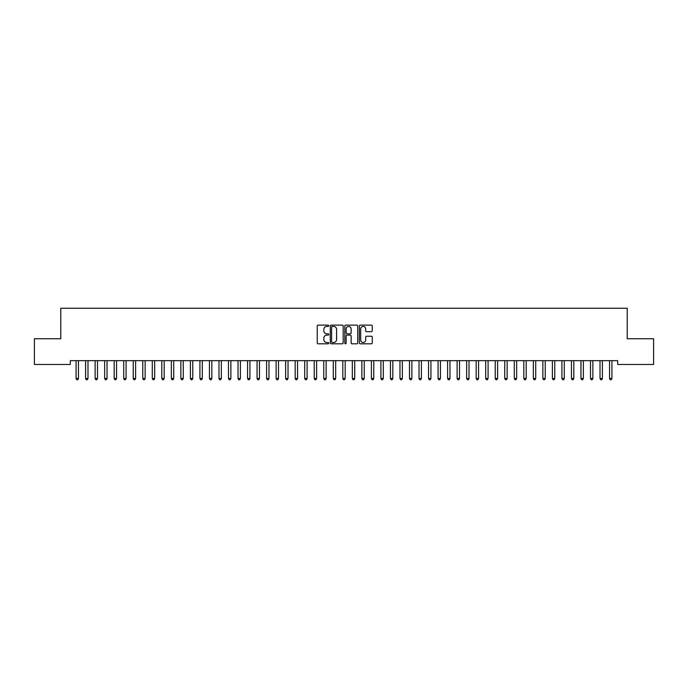 <?xml version="1.0" encoding="UTF-8"?>
<svg xmlns="http://www.w3.org/2000/svg" width="688" height="688" viewBox="0 0 688 688"><rect width="100%" height="100%" fill="white"/><g stroke="black" fill="none" stroke-linecap="round" stroke-linejoin="round"><path stroke-width="1.03" d="M328.761 325.768A0.654 0.654 0 0 0 328.107 325.114L318.166 325.114A0.937 0.937 0 0 0 317.237 326.052L317.237 342.882A0.937 0.937 0 0 0 318.166 343.811L328.107 343.811A0.654 0.654 0 0 0 328.761 343.157A0.654 0.654 0 0 0 328.107 342.504L326.817 342.504A2.993 2.993 0 0 1 323.824 339.511L323.824 338.109A2.993 2.993 0 0 1 326.817 335.116L328.107 335.116A0.654 0.654 0 0 0 328.761 334.463A0.654 0.654 0 0 0 328.107 333.809L326.817 333.809A2.993 2.993 0 0 1 323.824 330.816L323.824 329.414A2.993 2.993 0 0 1 326.817 326.422L328.107 326.422A0.654 0.654 0 0 0 328.761 325.768M371.331 331.702A0.937 0.937 0 0 0 372.26 330.773L372.26 326.052A0.937 0.937 0 0 0 371.331 325.114L360.297 325.114A0.937 0.937 0 0 0 359.36 326.052L359.36 342.882A0.937 0.937 0 0 0 360.297 343.811L371.331 343.811A0.937 0.937 0 0 0 372.26 342.882L372.26 337.18A0.937 0.937 0 0 0 371.331 336.243L366.601 336.243A0.937 0.937 0 0 0 365.672 337.18L365.672 340.001A2.503 2.503 0 0 1 363.169 342.504A2.503 2.503 0 0 1 360.667 340.001L360.667 328.924A2.503 2.503 0 0 1 363.169 326.422A2.503 2.503 0 0 1 365.672 328.924L365.672 330.773A0.937 0.937 0 0 0 366.601 331.702L371.331 331.702M617.686 360.658L70.314 360.658L70.314 364.468L34.4 364.468L34.4 338.754L60.785 338.754L60.785 308.267L627.215 308.267L627.215 338.754L653.6 338.754L653.6 364.468L617.686 364.468L617.686 360.658M343.183 326.052A0.937 0.937 0 0 0 342.246 325.114L331.212 325.114A0.937 0.937 0 0 0 330.274 326.052L330.274 342.882A0.937 0.937 0 0 0 331.212 343.811L342.246 343.811A0.937 0.937 0 0 0 343.183 342.882L343.183 326.052M345.754 325.114L356.788 325.114A0.937 0.937 0 0 1 357.726 326.052L357.726 342.882A0.937 0.937 0 0 1 356.788 343.811L352.067 343.811A0.937 0.937 0 0 1 351.129 342.882L351.129 336.054A0.937 0.937 0 0 0 350.192 335.116L347.062 335.116A0.937 0.937 0 0 0 346.124 336.054L346.124 343.157A0.654 0.654 0 0 1 345.471 343.811A0.654 0.654 0 0 1 344.817 343.157L344.817 326.052A0.937 0.937 0 0 1 345.754 325.114M332.244 326.422A0.654 0.654 0 0 0 331.59 327.075L331.59 341.85A0.654 0.654 0 0 0 332.244 342.504L333.594 342.504A2.993 2.993 0 0 0 336.587 339.511L336.587 329.414A2.993 2.993 0 0 0 333.594 326.422L332.244 326.422M351.129 328.967A2.503 2.503 0 0 0 348.627 326.473A2.503 2.503 0 0 0 346.124 328.967L346.124 332.872A0.937 0.937 0 0 0 347.062 333.809L350.192 333.809A0.937 0.937 0 0 0 351.129 332.872L351.129 328.967M76.007 360.804A0.955 0.955 -179.6 0 1 76.076 361.157A0.955 0.955 179.6 0 0 76.007 360.804L75.955 360.658M78.587 360.658L78.527 360.804A0.955 0.955 179.6 0 0 78.458 361.157L78.458 378.495L76.076 378.495L76.076 361.157M78.458 378.495L77.744 379.733L76.789 379.733L76.076 378.495M85.536 360.804A0.955 0.955 -179.6 0 1 85.604 361.157A0.955 0.955 179.6 0 0 85.536 360.804L85.475 360.658M95.064 360.804A0.955 0.955 -179.6 0 1 95.133 361.157A0.955 0.955 179.6 0 0 95.064 360.804L95.004 360.658M88.107 360.658L88.055 360.804A0.955 0.955 179.6 0 0 87.987 361.157L87.987 378.495L85.604 378.495L85.604 361.157M87.987 378.495L87.273 379.733L86.318 379.733L85.604 378.495M97.636 360.658L97.576 360.804A0.955 0.955 179.6 0 0 97.507 361.157L97.507 378.495L95.133 378.495L95.133 361.157M97.507 378.495L96.793 379.733L95.847 379.733L95.133 378.495M104.585 360.804A0.955 0.955 -179.6 0 1 104.653 361.157A0.955 0.955 179.6 0 0 104.585 360.804L104.533 360.658M114.113 360.804A0.955 0.955 -179.6 0 1 114.182 361.157A0.955 0.955 179.6 0 0 114.113 360.804L114.053 360.658M107.165 360.658L107.104 360.804A0.955 0.955 179.6 0 0 107.036 361.157L107.036 378.495L104.653 378.495L104.653 361.157M107.036 378.495L106.322 379.733L105.367 379.733L104.653 378.495M116.685 360.658L116.633 360.804A0.955 0.955 179.6 0 0 116.564 361.157L116.564 378.495L114.182 378.495L114.182 361.157M116.564 378.495L115.851 379.733L114.896 379.733L114.182 378.495M123.642 360.804A0.955 0.955 -179.6 0 1 123.711 361.157A0.955 0.955 179.6 0 0 123.642 360.804L123.582 360.658M126.214 360.658L126.162 360.804A0.955 0.955 179.6 0 0 126.093 361.157L126.093 378.495L123.711 378.495L123.711 361.157M126.093 378.495L125.371 379.733L124.425 379.733L123.711 378.495M133.162 360.804A0.955 0.955 -179.6 0 1 133.231 361.157A0.955 0.955 179.6 0 0 133.162 360.804L133.111 360.658M135.742 360.658L135.682 360.804A0.955 0.955 179.6 0 0 135.613 361.157L135.613 378.495L133.231 378.495L133.231 361.157M135.613 378.495L134.9 379.733L133.945 379.733L133.231 378.495M142.691 360.804A0.955 0.955 -179.6 0 1 142.76 361.157A0.955 0.955 179.6 0 0 142.691 360.804L142.631 360.658M145.263 360.658L145.211 360.804A0.955 0.955 179.6 0 0 145.142 361.157L145.142 378.495L142.76 378.495L142.76 361.157M145.142 378.495L144.428 379.733L143.474 379.733L142.76 378.495M152.22 360.804A0.955 0.955 -179.6 0 1 152.289 361.157A0.955 0.955 179.6 0 0 152.22 360.804L152.16 360.658M154.791 360.658L154.74 360.804A0.955 0.955 179.6 0 0 154.671 361.157L154.671 378.495L152.289 378.495L152.289 361.157M154.671 378.495L153.957 379.733L153.003 379.733L152.289 378.495M161.74 360.804A0.955 0.955 -179.6 0 1 161.809 361.157A0.955 0.955 179.6 0 0 161.74 360.804L161.689 360.658M164.32 360.658L164.26 360.804A0.955 0.955 179.6 0 0 164.191 361.157L164.191 378.495L161.809 378.495L161.809 361.157M164.191 378.495L163.477 379.733L162.523 379.733L161.809 378.495M171.269 360.804A0.955 0.955 -179.6 0 1 171.338 361.157A0.955 0.955 179.6 0 0 171.269 360.804L171.217 360.658M173.849 360.658L173.789 360.804A0.955 0.955 179.6 0 0 173.72 361.157L173.72 378.495L171.338 378.495L171.338 361.157M173.72 378.495L173.006 379.733L172.052 379.733L171.338 378.495M180.798 360.804A0.955 0.955 -179.6 0 1 180.867 361.157A0.955 0.955 179.6 0 0 180.798 360.804L180.738 360.658M183.369 360.658L183.318 360.804A0.955 0.955 179.6 0 0 183.249 361.157L183.249 378.495L180.867 378.495L180.867 361.157M183.249 378.495L182.535 379.733L181.58 379.733L180.867 378.495M190.318 360.804A0.955 0.955 -179.6 0 1 190.387 361.157A0.955 0.955 179.6 0 0 190.318 360.804L190.266 360.658M192.898 360.658L192.838 360.804A0.955 0.955 179.6 0 0 192.769 361.157L192.769 378.495L190.387 378.495L190.387 361.157M192.769 378.495L192.055 379.733L191.109 379.733L190.387 378.495M199.847 360.804A0.955 0.955 -179.6 0 1 199.916 361.157A0.955 0.955 179.6 0 0 199.847 360.804L199.795 360.658M202.427 360.658L202.367 360.804A0.955 0.955 179.6 0 0 202.298 361.157L202.298 378.495L199.916 378.495L199.916 361.157M202.298 378.495L201.584 379.733L200.629 379.733L199.916 378.495M209.376 360.804A0.955 0.955 -179.6 0 1 209.444 361.157A0.955 0.955 179.6 0 0 209.376 360.804L209.315 360.658M211.947 360.658L211.895 360.804A0.955 0.955 179.6 0 0 211.827 361.157L211.827 378.495L209.444 378.495L209.444 361.157M211.827 378.495L211.113 379.733L210.158 379.733L209.444 378.495M218.904 360.804A0.955 0.955 -179.6 0 1 218.973 361.157A0.955 0.955 179.6 0 0 218.904 360.804L218.844 360.658M221.476 360.658L221.416 360.804A0.955 0.955 179.6 0 0 221.347 361.157L221.347 378.495L218.973 378.495L218.973 361.157M221.347 378.495L220.633 379.733L219.687 379.733L218.973 378.495M228.425 360.804A0.955 0.955 -179.6 0 1 228.493 361.157A0.955 0.955 179.6 0 0 228.425 360.804L228.373 360.658M231.005 360.658L230.944 360.804A0.955 0.955 179.6 0 0 230.876 361.157L230.876 378.495L228.493 378.495L228.493 361.157M230.876 378.495L230.162 379.733L229.207 379.733L228.493 378.495M237.953 360.804A0.955 0.955 -179.6 0 1 238.022 361.157A0.955 0.955 179.6 0 0 237.953 360.804L237.893 360.658M240.525 360.658L240.473 360.804A0.955 0.955 179.6 0 0 240.404 361.157L240.404 378.495L238.022 378.495L238.022 361.157M240.404 378.495L239.691 379.733L238.736 379.733L238.022 378.495M247.482 360.804A0.955 0.955 -179.6 0 1 247.551 361.157A0.955 0.955 179.6 0 0 247.482 360.804L247.422 360.658M250.054 360.658L250.002 360.804A0.955 0.955 179.6 0 0 249.933 361.157L249.933 378.495L247.551 378.495L247.551 361.157M249.933 378.495L249.211 379.733L248.265 379.733L247.551 378.495M257.002 360.804A0.955 0.955 -179.6 0 1 257.071 361.157A0.955 0.955 179.6 0 0 257.002 360.804L256.951 360.658M259.582 360.658L259.522 360.804A0.955 0.955 179.6 0 0 259.453 361.157L259.453 378.495L257.071 378.495L257.071 361.157M259.453 378.495L258.74 379.733L257.785 379.733L257.071 378.495M266.531 360.804A0.955 0.955 -179.6 0 1 266.6 361.157A0.955 0.955 179.6 0 0 266.531 360.804L266.471 360.658M269.103 360.658L269.051 360.804A0.955 0.955 179.6 0 0 268.982 361.157L268.982 378.495L266.6 378.495L266.6 361.157M268.982 378.495L268.268 379.733L267.314 379.733L266.6 378.495M276.06 360.804A0.955 0.955 -179.6 0 1 276.129 361.157A0.955 0.955 179.6 0 0 276.06 360.804L276 360.658M278.631 360.658L278.58 360.804A0.955 0.955 179.6 0 0 278.511 361.157L278.511 378.495L276.129 378.495L276.129 361.157M278.511 378.495L277.797 379.733L276.843 379.733L276.129 378.495M285.58 360.804A0.955 0.955 -179.6 0 1 285.649 361.157A0.955 0.955 179.6 0 0 285.58 360.804L285.529 360.658M288.16 360.658L288.1 360.804A0.955 0.955 179.6 0 0 288.031 361.157L288.031 378.495L285.649 378.495L285.649 361.157M288.031 378.495L287.317 379.733L286.363 379.733L285.649 378.495M295.109 360.804A0.955 0.955 -179.6 0 1 295.178 361.157A0.955 0.955 179.6 0 0 295.109 360.804L295.057 360.658M304.638 360.804A0.955 0.955 -179.6 0 1 304.707 361.157A0.955 0.955 179.6 0 0 304.638 360.804L304.578 360.658M314.158 360.804A0.955 0.955 -179.6 0 1 314.227 361.157A0.955 0.955 179.6 0 0 314.158 360.804L314.106 360.658M323.687 360.804A0.955 0.955 -179.6 0 1 323.756 361.157A0.955 0.955 179.6 0 0 323.687 360.804L323.635 360.658M333.216 360.804A0.955 0.955 -179.6 0 1 333.284 361.157A0.955 0.955 179.6 0 0 333.216 360.804L333.155 360.658M342.744 360.804A0.955 0.955 -179.6 0 1 342.813 361.157A0.955 0.955 179.6 0 0 342.744 360.804L342.684 360.658M352.265 360.804A0.955 0.955 -179.6 0 1 352.333 361.157A0.955 0.955 179.6 0 0 352.265 360.804L352.213 360.658M361.793 360.804A0.955 0.955 -179.6 0 1 361.862 361.157A0.955 0.955 179.6 0 0 361.793 360.804L361.733 360.658M371.322 360.804A0.955 0.955 -179.6 0 1 371.391 361.157A0.955 0.955 179.6 0 0 371.322 360.804L371.262 360.658M380.842 360.804A0.955 0.955 -179.6 0 1 380.911 361.157A0.955 0.955 179.6 0 0 380.842 360.804L380.791 360.658M390.371 360.804A0.955 0.955 -179.6 0 1 390.44 361.157A0.955 0.955 179.6 0 0 390.371 360.804L390.311 360.658M399.9 360.804A0.955 0.955 -179.6 0 1 399.969 361.157A0.955 0.955 179.6 0 0 399.9 360.804L399.84 360.658M409.42 360.804A0.955 0.955 -179.6 0 1 409.489 361.157A0.955 0.955 179.6 0 0 409.42 360.804L409.369 360.658M418.949 360.804A0.955 0.955 -179.6 0 1 419.018 361.157A0.955 0.955 179.6 0 0 418.949 360.804L418.897 360.658M428.478 360.804A0.955 0.955 -179.6 0 1 428.547 361.157A0.955 0.955 179.6 0 0 428.478 360.804L428.418 360.658M437.998 360.804A0.955 0.955 -179.6 0 1 438.067 361.157A0.955 0.955 179.6 0 0 437.998 360.804L437.946 360.658M447.527 360.804A0.955 0.955 -179.6 0 1 447.596 361.157A0.955 0.955 179.6 0 0 447.527 360.804L447.475 360.658M457.056 360.804A0.955 0.955 -179.6 0 1 457.124 361.157A0.955 0.955 179.6 0 0 457.056 360.804L456.995 360.658M466.584 360.804A0.955 0.955 -179.6 0 1 466.653 361.157A0.955 0.955 179.6 0 0 466.584 360.804L466.524 360.658M476.105 360.804A0.955 0.955 -179.6 0 1 476.173 361.157A0.955 0.955 179.6 0 0 476.105 360.804L476.053 360.658M485.633 360.804A0.955 0.955 -179.6 0 1 485.702 361.157A0.955 0.955 179.6 0 0 485.633 360.804L485.573 360.658M495.162 360.804A0.955 0.955 -179.6 0 1 495.231 361.157A0.955 0.955 179.6 0 0 495.162 360.804L495.102 360.658M504.682 360.804A0.955 0.955 -179.6 0 1 504.751 361.157A0.955 0.955 179.6 0 0 504.682 360.804L504.631 360.658M514.211 360.804A0.955 0.955 -179.6 0 1 514.28 361.157A0.955 0.955 179.6 0 0 514.211 360.804L514.151 360.658M523.74 360.804A0.955 0.955 -179.6 0 1 523.809 361.157A0.955 0.955 179.6 0 0 523.74 360.804L523.68 360.658M533.26 360.804A0.955 0.955 -179.6 0 1 533.329 361.157A0.955 0.955 179.6 0 0 533.26 360.804L533.209 360.658M297.689 360.658L297.629 360.804A0.955 0.955 179.6 0 0 297.56 361.157L297.56 378.495L295.178 378.495L295.178 361.157M297.56 378.495L296.846 379.733L295.892 379.733L295.178 378.495M307.209 360.658L307.158 360.804A0.955 0.955 179.6 0 0 307.089 361.157L307.089 378.495L304.707 378.495L304.707 361.157M307.089 378.495L306.375 379.733L305.42 379.733L304.707 378.495M316.738 360.658L316.678 360.804A0.955 0.955 179.6 0 0 316.609 361.157L316.609 378.495L314.227 378.495L314.227 361.157M316.609 378.495L315.895 379.733L314.949 379.733L314.227 378.495M326.267 360.658L326.207 360.804A0.955 0.955 179.6 0 0 326.138 361.157L326.138 378.495L323.756 378.495L323.756 361.157M326.138 378.495L325.424 379.733L324.469 379.733L323.756 378.495M335.787 360.658L335.735 360.804A0.955 0.955 179.6 0 0 335.667 361.157L335.667 378.495L333.284 378.495L333.284 361.157M335.667 378.495L334.953 379.733L333.998 379.733L333.284 378.495M345.316 360.658L345.256 360.804A0.955 0.955 179.6 0 0 345.187 361.157L345.187 378.495L342.813 378.495L342.813 361.157M345.187 378.495L344.473 379.733L343.527 379.733L342.813 378.495M354.845 360.658L354.784 360.804A0.955 0.955 179.6 0 0 354.716 361.157L354.716 378.495L352.333 378.495L352.333 361.157M354.716 378.495L354.002 379.733L353.047 379.733L352.333 378.495M364.365 360.658L364.313 360.804A0.955 0.955 179.6 0 0 364.244 361.157L364.244 378.495L361.862 378.495L361.862 361.157M364.244 378.495L363.531 379.733L362.576 379.733L361.862 378.495M373.894 360.658L373.842 360.804A0.955 0.955 179.6 0 0 373.773 361.157L373.773 378.495L371.391 378.495L371.391 361.157M373.773 378.495L373.051 379.733L372.105 379.733L371.391 378.495M383.422 360.658L383.362 360.804A0.955 0.955 179.6 0 0 383.293 361.157L383.293 378.495L380.911 378.495L380.911 361.157M383.293 378.495L382.58 379.733L381.625 379.733L380.911 378.495M392.943 360.658L392.891 360.804A0.955 0.955 179.6 0 0 392.822 361.157L392.822 378.495L390.44 378.495L390.44 361.157M392.822 378.495L392.108 379.733L391.154 379.733L390.44 378.495M402.471 360.658L402.42 360.804A0.955 0.955 179.6 0 0 402.351 361.157L402.351 378.495L399.969 378.495L399.969 361.157M402.351 378.495L401.637 379.733L400.683 379.733L399.969 378.495M412 360.658L411.94 360.804A0.955 0.955 179.6 0 0 411.871 361.157L411.871 378.495L409.489 378.495L409.489 361.157M411.871 378.495L411.157 379.733L410.203 379.733L409.489 378.495M421.529 360.658L421.469 360.804A0.955 0.955 179.6 0 0 421.4 361.157L421.4 378.495L419.018 378.495L419.018 361.157M421.4 378.495L420.686 379.733L419.732 379.733L419.018 378.495M431.049 360.658L430.998 360.804A0.955 0.955 179.6 0 0 430.929 361.157L430.929 378.495L428.547 378.495L428.547 361.157M430.929 378.495L430.215 379.733L429.26 379.733L428.547 378.495M440.578 360.658L440.518 360.804A0.955 0.955 179.6 0 0 440.449 361.157L440.449 378.495L438.067 378.495L438.067 361.157M440.449 378.495L439.735 379.733L438.789 379.733L438.067 378.495M450.107 360.658L450.047 360.804A0.955 0.955 179.6 0 0 449.978 361.157L449.978 378.495L447.596 378.495L447.596 361.157M449.978 378.495L449.264 379.733L448.309 379.733L447.596 378.495M459.627 360.658L459.575 360.804A0.955 0.955 179.6 0 0 459.507 361.157L459.507 378.495L457.124 378.495L457.124 361.157M459.507 378.495L458.793 379.733L457.838 379.733L457.124 378.495M469.156 360.658L469.096 360.804A0.955 0.955 179.6 0 0 469.027 361.157L469.027 378.495L466.653 378.495L466.653 361.157M469.027 378.495L468.313 379.733L467.367 379.733L466.653 378.495M478.685 360.658L478.624 360.804A0.955 0.955 179.6 0 0 478.556 361.157L478.556 378.495L476.173 378.495L476.173 361.157M478.556 378.495L477.842 379.733L476.887 379.733L476.173 378.495M488.205 360.658L488.153 360.804A0.955 0.955 179.6 0 0 488.084 361.157L488.084 378.495L485.702 378.495L485.702 361.157M488.084 378.495L487.371 379.733L486.416 379.733L485.702 378.495M497.734 360.658L497.682 360.804A0.955 0.955 179.6 0 0 497.613 361.157L497.613 378.495L495.231 378.495L495.231 361.157M497.613 378.495L496.891 379.733L495.945 379.733L495.231 378.495M507.262 360.658L507.202 360.804A0.955 0.955 179.6 0 0 507.133 361.157L507.133 378.495L504.751 378.495L504.751 361.157M507.133 378.495L506.42 379.733L505.465 379.733L504.751 378.495M516.783 360.658L516.731 360.804A0.955 0.955 179.6 0 0 516.662 361.157L516.662 378.495L514.28 378.495L514.28 361.157M516.662 378.495L515.948 379.733L514.994 379.733L514.28 378.495M526.311 360.658L526.26 360.804A0.955 0.955 179.6 0 0 526.191 361.157L526.191 378.495L523.809 378.495L523.809 361.157M526.191 378.495L525.477 379.733L524.523 379.733L523.809 378.495M535.84 360.658L535.78 360.804A0.955 0.955 179.6 0 0 535.711 361.157L535.711 378.495L533.329 378.495L533.329 361.157M535.711 378.495L534.997 379.733L534.043 379.733L533.329 378.495M542.789 360.804A0.955 0.955 -179.6 0 1 542.858 361.157A0.955 0.955 179.6 0 0 542.789 360.804L542.737 360.658M545.369 360.658L545.309 360.804A0.955 0.955 179.6 0 0 545.24 361.157L545.24 378.495L542.858 378.495L542.858 361.157M545.24 378.495L544.526 379.733L543.572 379.733L542.858 378.495M552.318 360.804A0.955 0.955 -179.6 0 1 552.387 361.157A0.955 0.955 179.6 0 0 552.318 360.804L552.258 360.658M554.889 360.658L554.838 360.804A0.955 0.955 179.6 0 0 554.769 361.157L554.769 378.495L552.387 378.495L552.387 361.157M554.769 378.495L554.055 379.733L553.1 379.733L552.387 378.495M561.838 360.804A0.955 0.955 -179.6 0 1 561.907 361.157A0.955 0.955 179.6 0 0 561.838 360.804L561.786 360.658M564.418 360.658L564.358 360.804A0.955 0.955 179.6 0 0 564.289 361.157L564.289 378.495L561.907 378.495L561.907 361.157M564.289 378.495L563.575 379.733L562.629 379.733L561.907 378.495M571.367 360.804A0.955 0.955 -179.6 0 1 571.436 361.157A0.955 0.955 179.6 0 0 571.367 360.804L571.315 360.658M573.947 360.658L573.887 360.804A0.955 0.955 179.6 0 0 573.818 361.157L573.818 378.495L571.436 378.495L571.436 361.157M573.818 378.495L573.104 379.733L572.149 379.733L571.436 378.495M580.896 360.804A0.955 0.955 -179.6 0 1 580.964 361.157A0.955 0.955 179.6 0 0 580.896 360.804L580.835 360.658M583.467 360.658L583.415 360.804A0.955 0.955 179.6 0 0 583.347 361.157L583.347 378.495L580.964 378.495L580.964 361.157M583.347 378.495L582.633 379.733L581.678 379.733L580.964 378.495M590.424 360.804A0.955 0.955 -179.6 0 1 590.493 361.157A0.955 0.955 179.6 0 0 590.424 360.804L590.364 360.658M592.996 360.658L592.936 360.804A0.955 0.955 179.6 0 0 592.867 361.157L592.867 378.495L590.493 378.495L590.493 361.157M592.867 378.495L592.153 379.733L591.207 379.733L590.493 378.495M599.945 360.804A0.955 0.955 -179.6 0 1 600.013 361.157A0.955 0.955 179.6 0 0 599.945 360.804L599.893 360.658M602.525 360.658L602.464 360.804A0.955 0.955 179.6 0 0 602.396 361.157L602.396 378.495L600.013 378.495L600.013 361.157M602.396 378.495L601.682 379.733L600.727 379.733L600.013 378.495M609.473 360.804A0.955 0.955 -179.6 0 1 609.542 361.157A0.955 0.955 179.6 0 0 609.473 360.804L609.413 360.658M612.045 360.658L611.993 360.804A0.955 0.955 179.6 0 0 611.924 361.157L611.924 378.495L609.542 378.495L609.542 361.157M611.924 378.495L611.211 379.733L610.256 379.733L609.542 378.495"/></g></svg>

